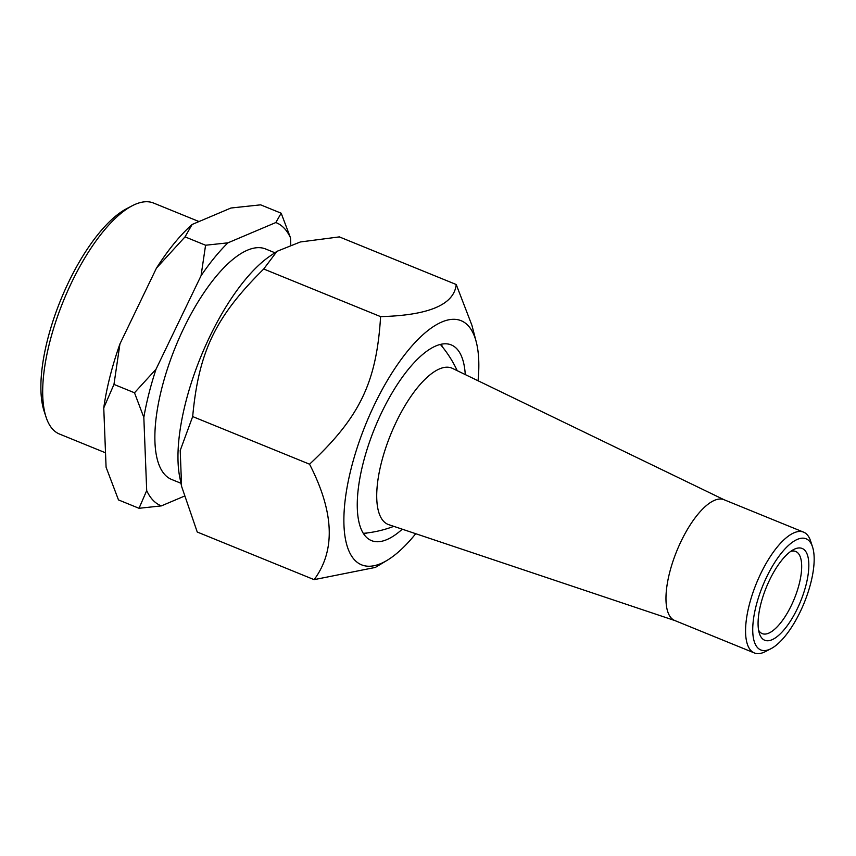 <?xml version="1.0" encoding="UTF-8"?>
<svg xmlns="http://www.w3.org/2000/svg" width="856" height="856" viewBox="0 0 856 856"><rect width="100%" height="100%" fill="white"/><g stroke="black" fill="none" stroke-linecap="round" stroke-linejoin="round"><path stroke-width="1.28" d="M387.254 560.252L375.335 567.432L314.12 579.651L197.244 532.025L181.579 486.326L180.22 450.459L192.675 416.572C198.731 351.538 215.445 316.827 263.723 268.998L276.98 251.332L300.392 241.959L339.34 236.898L456.216 284.513L471.913 325.269L476.236 341.876A131.813 49.22 112.2 0 0 417.835 339.607A131.813 49.22 112.2 0 0 351.228 468.232A131.813 49.22 112.2 0 0 387.254 560.252A131.813 49.22 112.2 0 0 415.727 533.705M367.363 532.924A105.663 39.451 -67.8 0 1 363.747 533.973M441.054 344.24A105.663 39.451 -67.8 0 1 442.905 347.525M402.267 529.19A105.663 39.451 -67.8 0 1 371.493 540.618A105.663 39.451 -67.8 0 1 374.832 427.872A105.663 39.451 -67.8 0 1 451.24 344.904A105.663 39.451 -67.8 0 1 465.268 374.575M314.12 579.651C335.723 550.59 334.193 512.102 309.551 464.198C359.841 417.193 376.554 382.471 380.599 316.624C428.931 315.35 454.14 304.64 456.216 284.513M478.055 380.76A131.813 49.22 112.2 0 0 476.236 341.876M146.697 490.584A152.796 57.052 112.2 0 0 161.377 505.885L139.025 508.293L146.697 490.584L143.829 417.407L134.499 392.776L156.027 369.204A152.796 57.052 112.2 0 0 143.829 417.407M227.931 242.837A152.796 57.052 112.2 0 0 201.053 275.739L205.579 245.233L227.931 242.837L275.825 222.539L281.175 213.208L290.505 237.84A152.796 57.052 112.2 0 0 275.825 222.539M156.445 268.142A149.672 55.886 -67.8 0 1 192.119 224.475L185.035 236.866L156.445 268.142L119.936 343.919L113.966 384.408L103.758 407.895A149.672 55.886 -67.8 0 1 119.936 343.919M103.758 407.895L106.08 467.226L118.481 499.915L139.025 508.293M281.175 213.208L260.641 204.841L230.949 208.019L192.119 224.475M181.579 486.326L179.814 477.562A137.206 51.232 -67.8 0 1 185.591 402.78A137.206 51.232 -67.8 0 1 270.079 256.03L276.98 251.332M161.377 505.885L183.965 496.32M309.551 464.198L192.675 416.572M105.513 452.803L59.471 434.035A124.709 46.566 -67.8 0 1 46.096 417.204A124.709 46.566 -67.8 0 1 63.408 300.98A124.709 46.566 -67.8 0 1 132.252 205.75A124.709 46.566 -67.8 0 1 153.588 203.054L198.999 221.554M132.252 205.75L126.699 208.639A119.498 44.619 112.2 0 0 60.733 299.889A119.498 44.619 112.2 0 0 44.138 411.244L46.096 417.204M290.773 244.698L290.505 237.84M201.053 275.739L156.027 369.204M180.958 483.266L171.639 479.467A124.452 46.47 -67.8 0 1 175.566 346.68A124.452 46.47 -67.8 0 1 265.563 248.957L274.883 252.755M205.579 245.233L185.035 236.866M134.499 392.776L113.966 384.408M380.599 316.624L263.723 268.998M802.2 538.167A60.006 22.406 112.2 0 0 757.046 602.335A60.006 22.406 112.2 0 0 771.074 648.645A60.006 22.406 112.2 0 0 804.201 602.827A60.006 22.406 112.2 0 0 812.526 546.898A60.006 22.406 112.2 0 0 802.2 538.167M798.948 547.947A49.573 18.511 112.2 0 0 793.673 549.531A49.573 18.511 112.2 0 0 766.313 587.387A49.573 18.511 112.2 0 0 759.422 633.579A49.573 18.511 112.2 0 0 798.199 606.851A49.573 18.511 112.2 0 0 798.948 547.947M758.609 630.23A44.352 16.564 112.2 0 0 762.225 633.622A44.352 16.564 112.2 0 0 794.304 598.793A44.352 16.564 112.2 0 0 795.706 551.467A44.352 16.564 112.2 0 0 792.827 551.007A44.352 16.564 112.2 0 0 790.741 551.36M724.251 499.818L452.471 368.39A84.412 31.512 112.2 0 0 446.318 367.203A84.412 31.512 112.2 0 0 387.779 442.06A84.412 31.512 112.2 0 0 388.785 524.675L675.02 620.621M812.526 546.898L810.578 540.949A65.227 24.353 112.2 0 0 803.581 532.143L723.983 499.701A65.227 24.353 112.2 0 0 719.757 499.027A65.227 24.353 112.2 0 0 674.785 556.143A65.227 24.353 112.2 0 0 674.753 620.514L754.35 652.946A65.227 24.353 112.2 0 0 765.51 651.534L771.074 648.645M803.581 532.143A65.227 24.353 112.2 0 0 799.354 531.458A65.227 24.353 112.2 0 0 754.382 588.575A65.227 24.353 112.2 0 0 754.35 652.946M363.351 533.352A114.8 114.8 0 0 0 393.781 526.354M457.222 370.68A114.8 114.8 0 0 0 440.337 344.401"/></g></svg>
